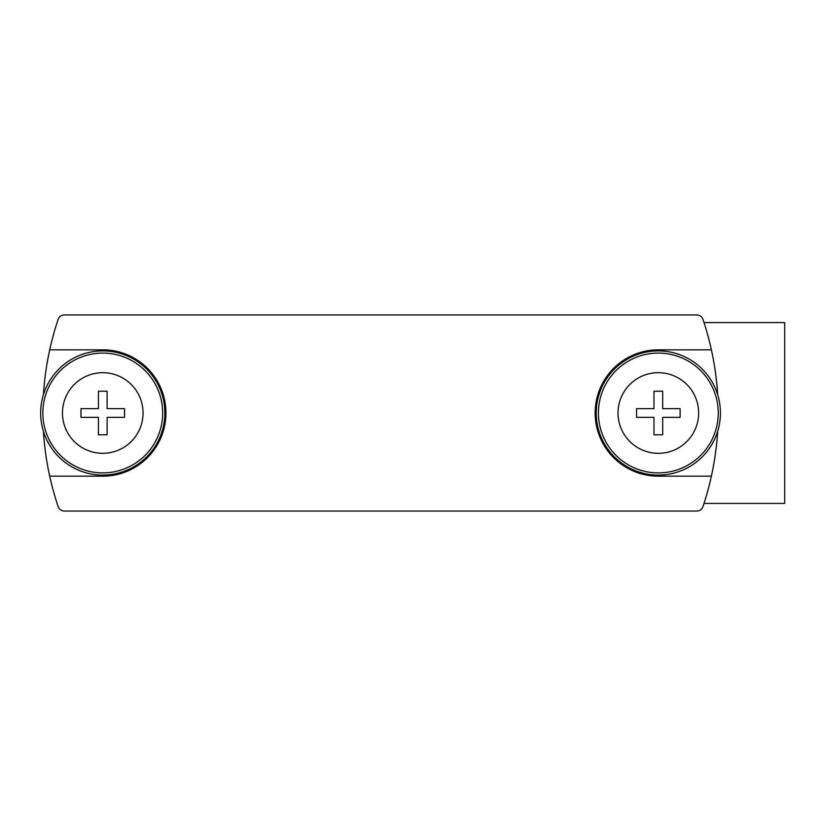 <?xml version="1.0" encoding="UTF-8"?>
<svg xmlns="http://www.w3.org/2000/svg" width="826" height="826" viewBox="0 0 826 826"><rect width="100%" height="100%" fill="white"/><g stroke="black" fill="none" stroke-linecap="round" stroke-linejoin="round"><path stroke-width="1.24" d="M704.01 322.584L784.7 322.584L784.7 503.416L704.01 503.416M717.68 394.735A294.128 294.128 0 0 0 702.967 319.414A6.536 6.536 0 0 0 696.762 314.954L64.325 314.954A6.536 6.536 0 0 0 58.13 319.414A294.128 294.128 0 0 0 43.417 394.735M43.417 431.265A294.128 294.128 0 0 0 58.13 506.586A6.536 6.536 0 0 0 64.325 511.046L696.762 511.046A6.536 6.536 0 0 0 702.967 506.586A294.128 294.128 0 0 0 717.68 431.265M711.382 349.821L658.332 349.821A63.179 63.179 0 0 0 595.154 413A63.179 63.179 0 0 0 658.332 476.179L711.382 476.179M49.715 476.179L102.765 476.179A63.179 63.179 0 0 0 165.943 413A63.179 63.179 0 0 0 102.765 349.821L49.715 349.821M658.332 475.095A62.095 62.095 0 0 1 604.56 381.953A62.095 62.095 0 0 1 712.105 381.953A62.095 62.095 0 0 1 658.332 475.095M658.332 472.916A59.916 59.916 0 0 1 606.449 383.047A59.916 59.916 0 0 1 710.226 383.047A59.916 59.916 0 0 1 658.332 472.916M653.975 391.214L653.975 408.643L636.547 408.643L636.547 417.357L653.975 417.357L653.975 434.786L662.689 434.786L662.689 417.357L680.118 417.357L680.118 408.643L662.689 408.643L662.689 391.214L653.975 391.214M658.332 372.691A40.309 40.309 0 0 1 693.241 433.154A40.309 40.309 0 0 1 623.423 433.154A40.309 40.309 0 0 1 658.332 372.691M102.765 475.095A62.095 62.095 0 0 1 48.982 381.953A62.095 62.095 0 0 1 156.537 381.953A62.095 62.095 0 0 1 102.765 475.095M102.765 472.916A59.916 59.916 0 0 1 50.871 383.047A59.916 59.916 0 0 1 154.648 383.047A59.916 59.916 0 0 1 102.765 472.916M98.408 391.214L98.408 408.643L80.979 408.643L80.979 417.357L98.408 417.357L98.408 434.786L107.122 434.786L107.122 417.357L124.55 417.357L124.55 408.643L107.122 408.643L107.122 391.214L98.408 391.214M102.765 372.691A40.309 40.309 0 0 1 137.663 433.154A40.309 40.309 0 0 1 67.856 433.154A40.309 40.309 0 0 1 102.765 372.691"/></g></svg>
